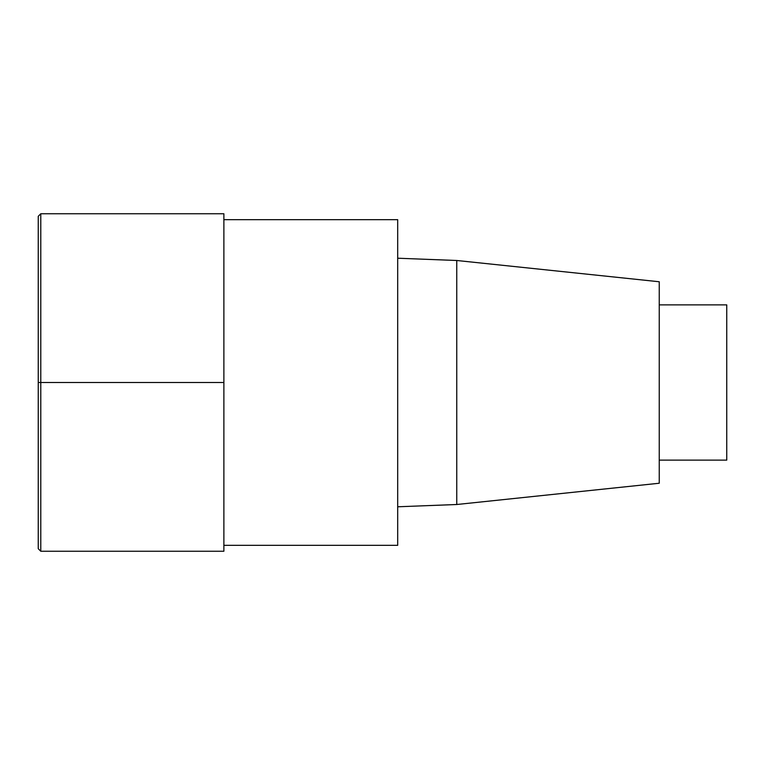 <?xml version="1.0" encoding="UTF-8"?>
<svg xmlns="http://www.w3.org/2000/svg" width="765" height="765" viewBox="0 0 765 765"><rect width="100%" height="100%" fill="white"/><g stroke="black" fill="none" stroke-linecap="round" stroke-linejoin="round"><path stroke-width="1.15" d="M223.877 545.34L397.685 545.34L397.685 219.66L223.877 219.66M456.753 260.492L456.753 504.508L659.248 483.241L659.248 281.759L456.753 260.492L397.685 258.216M659.248 460.128L726.75 460.128L726.75 304.872L659.248 304.872M40.784 551.249L223.877 551.249L223.877 213.751L40.784 213.751L38.25 216.285L38.25 548.715L40.784 551.249L40.784 213.751M223.877 382.5L38.25 382.5M456.753 504.508L397.685 506.784"/></g></svg>
